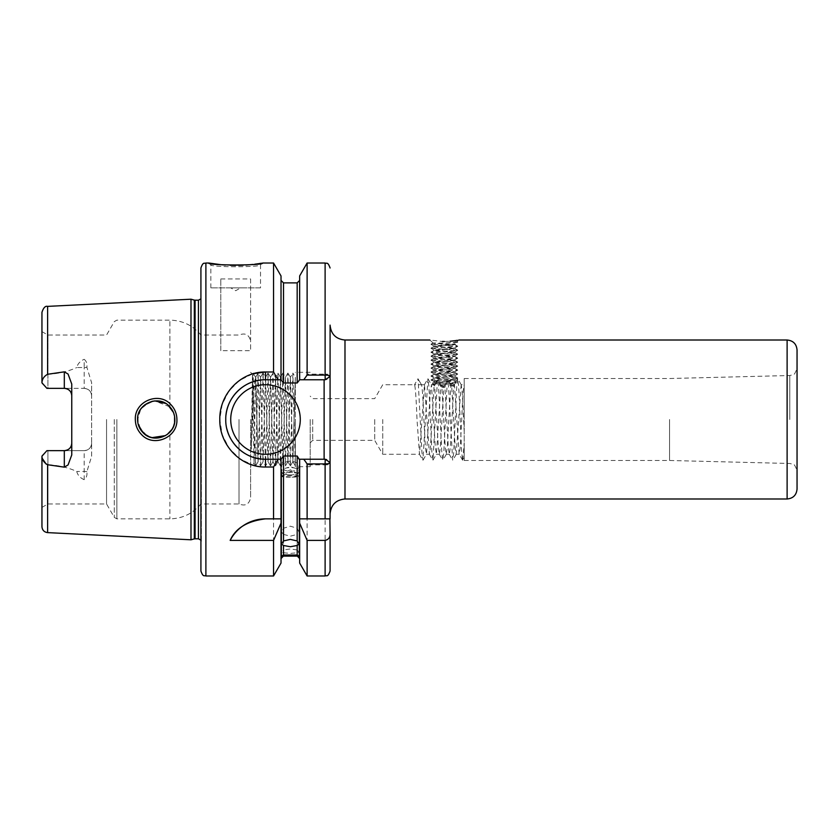 <?xml version="1.0" encoding="UTF-8"?>
<svg xmlns="http://www.w3.org/2000/svg" width="839" height="839" viewBox="0 0 839 839"><rect width="100%" height="100%" fill="white"/><g stroke="black" fill="none" stroke-linecap="round" stroke-linejoin="round"><path stroke-width="0.63" stroke-dasharray="4.2 3.15" d="M430.973 348.185L433.962 346.444L444.334 345.521C453.584 345.06 456.489 344.609 453.05 344.147L444.334 344.221L433.102 342.994L444.334 343.088C456.164 342.176 459.489 341.756 454.319 341.809L454.413 343.822L453.05 344.147L454.769 344.525L457.706 342.322L430.921 344.252L457.748 346.245L430.921 348.227L457.748 350.22L430.921 352.202L457.748 354.194L430.921 356.176L457.748 358.169L430.921 360.151L457.748 362.144L430.921 364.126L457.748 366.119L430.973 368.048L457.748 370.093L430.973 372.023L457.748 374.058L430.921 376.05L457.706 377.99L430.921 380.025L437.245 380.665L437.434 380.119L439.227 382.941L445.54 383.339L447.302 380.581L449.536 383.601L454.591 384.377L451.109 384.807L448.194 380.13L447.565 381.084L439.237 381.609L438.252 380.13L436.783 381.797C433.406 382.081 433.018 382.364 435.619 382.647L437.245 380.665M433.102 342.994L429.851 340.015L442.279 341.452M151.838 401.388L149.457 402.143L140.826 408.992L137.575 419.5C136.705 403.569 158.802 394.393 169.394 406.349C172.949 410.009 174.764 414.393 174.837 419.5C175.687 435.399 153.799 444.586 143.05 432.683C139.463 428.981 137.638 424.586 137.575 419.5L140.679 429.799L148.943 436.658M176.914 419.5C176.83 413.711 174.806 408.74 170.841 404.597C159.032 391.121 134.345 401.367 135.331 419.5C135.415 425.31 137.449 430.292 141.424 434.445C153.432 447.89 177.858 437.559 176.914 419.5M220.825 264.673L221.79 264.767M225.408 265.061L227.757 265.197M227.904 265.208L230.306 265.313M235.665 265.407L238.203 265.386M243.184 265.218L245.848 265.072M252.896 264.432L254.71 264.212M258.171 263.74L258.748 263.656M261.527 263.205L262.649 263.016L260.53 264.799C262.104 267.368 209.268 267.368 210.851 264.799L208.733 263.016M444.334 345.133L451.13 344.535L444.334 344.535L442.573 345.091L444.334 345.133M290.336 474.947A8.694 3.671 0 0 1 281.642 471.277A8.694 3.671 0 0 1 285.208 468.309A8.694 3.671 0 0 1 290.336 467.606A8.694 3.671 0 0 1 295.464 468.309A8.694 3.671 0 0 1 299.03 471.277A8.694 3.671 0 0 1 290.336 474.947M290.336 477.171A8.694 0.755 0 0 1 281.642 476.416A8.694 0.755 0 0 1 281.747 476.3A8.694 0.755 0 0 1 290.336 475.65A8.694 0.755 0 0 1 298.936 476.3A8.694 0.755 0 0 1 299.03 476.416A8.694 0.755 0 0 1 290.336 477.171M290.336 461.314A8.694 4.982 0 0 0 281.642 466.295A8.694 4.982 0 0 0 290.336 471.287A8.694 4.982 0 0 0 299.03 466.295A8.694 4.982 0 0 0 290.336 461.314M283.509 556.11L283.509 552.744L281.642 552.272L283.509 549.965L283.509 534.401L281.642 532.094L283.509 528.234L283.509 456.007L281.023 459.237L281.023 558.596L281.023 459.237L265.502 459.237L281.589 459.237L265.502 459.237C244.118 459.72 225.272 440.779 225.754 419.458C225.261 398.221 244.212 379.249 265.502 379.763A39.737 39.737 0 0 0 225.754 419.5A39.737 39.737 0 0 0 265.502 459.237L265.502 467.008L273.556 467.008L273.556 575.984M283.509 534.401L290.336 536.163L297.174 534.401L297.174 549.965L299.03 552.272L297.174 552.744L297.174 556.11M304.389 459.237L307.116 464.879L325.113 464.879L325.113 459.237L299.083 459.237L326.644 459.237L299.649 459.237L299.649 558.596L299.649 459.237L297.174 456.007L297.174 528.234L290.336 526.189L283.509 528.234M290.336 472.43A8.694 2.255 0 0 0 282.638 473.636A8.694 2.255 0 0 0 281.642 474.685A8.694 2.255 0 0 0 290.336 476.93A8.694 2.255 0 0 0 299.03 474.685A8.694 2.255 0 0 0 298.034 473.636A8.694 2.255 0 0 0 290.336 472.43M283.509 552.744L290.336 553.436L297.174 552.744M297.174 549.965L290.336 548.937L283.509 549.965M797.05 489.053L797.05 349.947M669.564 419.5L669.564 460.485L669.564 419.5M464.208 431.77L462.153 391.362L461.156 384.723L464.208 384.723L464.208 460.485L464.208 384.723C463.38 386.789 462.551 398.378 461.723 419.5L460.233 447.638L459.122 454.172L454.507 385.101L451.728 386.517L451.109 384.807M382.741 419.5L382.741 454.277L382.741 419.5M374.708 419.5L374.708 440.36L374.708 419.5M71.755 384.052L71.755 454.948M240.657 287.85L230.725 287.85L240.657 287.85L235.696 290.724L230.725 287.85M210.851 287.85L210.851 264.799C209.289 267.358 262.062 267.379 260.53 264.799L260.53 287.85L210.851 287.85L260.53 287.85M230.725 419.5A34.777 34.777 0 0 0 265.502 454.277A34.777 34.777 0 0 0 300.278 419.5A34.777 34.777 0 0 0 265.502 384.723A34.777 34.777 0 0 0 230.725 419.5M226.016 414.959A39.737 39.737 0 0 0 226.897 428.928M174.491 415.945L174.47 423.192M173.579 426.243L172.037 429.316M172.005 429.379L169.898 432.137L169.898 518.859L169.898 432.137L167.097 434.612M151.985 437.643L149.415 436.846M144.612 434.078L143.05 432.683M138.404 424.985L137.795 422.321M173.432 426.611L174.564 422.688M152.488 437.759L154.921 438.084M310.21 419.5L310.21 466.694L310.21 419.5M312.695 419.5L312.695 440.36L312.695 419.5M250.599 419.5L250.599 497.747L250.599 419.5M251.69 419.5L251.343 449.264L252.623 419.5C253.577 392.998 254.553 378.924 255.559 377.277L254.049 463.243L252.476 374.184L251.69 419.5M64.309 450.648L47.907 450.648L47.907 503.956L47.907 450.648L46.921 450.648L41.95 455.619L41.95 507.396L41.95 455.619L46.921 450.648L84.173 450.648L46.921 450.648L41.95 455.619L41.95 526.661M91.629 443.191A7.457 7.457 0 0 1 84.173 450.648L84.173 479.688C86.459 477.873 87.361 475.199 86.878 471.675L91.629 456.248L91.629 443.191C91.273 447.648 88.787 450.134 84.173 450.648A7.457 7.457 0 0 0 91.629 443.191L91.629 382.752L86.878 367.325C87.371 363.811 86.469 361.137 84.173 359.312L84.173 367.555L76.737 367.555C77.67 363.832 80.156 361.085 84.173 359.312M106.553 419.5L106.553 503.956L106.553 419.5M200.92 267.987L200.92 571.013M239.021 419.5L239.021 503.956L239.021 419.5M251.343 449.264L253.105 373.072L255.591 465.928L258.076 373.072L260.562 465.928L258.118 461.712L256.902 419.5C256.461 394.812 255.989 373.869 255.559 377.602L258.045 461.723L260.551 377.288L263.016 461.723L265.523 377.288L267.987 461.723L270.462 377.277L272.948 461.723L275.433 377.277L277.919 461.723L280.425 377.288L282.89 461.723L285.396 377.288L287.85 461.723L290.336 377.277L292.821 461.723L295.307 377.256L292.863 373.051L295.307 465.886L292.895 461.712L295.307 377.277L295.307 465.855L295.307 377.602M258.118 461.712L260.604 377.288L263.089 461.712L265.564 377.288L268.05 461.712L270.557 377.277L273.021 461.712L275.507 377.288L278.013 461.723L280.478 377.288L282.953 461.712L285.459 377.277L287.924 461.712L290.43 377.277L292.821 461.723M260.562 465.928L263.058 373.051L265.523 465.928L268.029 373.051L270.515 465.949L272.979 373.072L275.486 465.949L277.95 373.072L280.446 465.949L282.911 373.072L285.396 465.928L287.924 373.072L290.367 465.928L287.85 461.723M287.871 461.712L285.417 465.949L282.953 461.712L280.467 465.928M278.013 461.723L275.496 465.928M275.465 465.928L272.948 461.723M270.494 465.928L268.008 461.712L265.543 465.949L263.089 461.712M263.11 461.723L260.593 465.928M258.139 461.723L255.633 465.928M290.43 377.277L287.924 373.072M282.911 373.072L280.404 377.277M280.425 377.288L277.961 373.051L275.507 377.288L273.021 373.072M270.557 377.277L268.05 373.072M263.037 373.072L260.53 377.277M255.633 377.288L258.097 373.051L260.551 377.288M295.307 419.5L295.307 466.694L295.307 419.5M325.217 459.237L330.084 462.52L330.084 419.5L330.084 513.888M444.534 341.483L449.872 341.263M457.297 340.309L458.818 340.015L456.898 341.777L454.319 341.809L457.706 342.322M190.988 539.792L190.988 299.208M41.95 312.339L41.95 382.804C42.097 379.155 43.985 376.302 47.613 374.267C58.153 373.806 67.854 371.572 76.737 367.555M220.793 278.957L250.599 278.957L250.599 350.681L220.793 350.681L220.793 278.957L220.793 350.681M273.556 263.016L273.556 371.992L265.502 371.992L265.502 379.763L281.023 379.763L281.023 275.947M252.298 374.016L239.22 380.623L228.848 391.121L222.136 404.503L219.797 419.5L222.241 434.822L229.236 448.425L240.017 458.943L253.525 465.351M461.156 384.723L456.185 454.277L455.199 447.638L451.728 386.517M439.227 382.941L439.5 384.755L440.811 386.265L436.437 454.172L435.326 447.638L431.466 384.828L430.355 391.362L426.506 454.172L425.394 447.638L423.905 419.5C423.076 398.378 422.248 386.789 421.419 384.723L414.529 384.723L417.969 378.767L421.535 384.828L417.969 378.767M440.811 386.265L443.841 386.454L440.36 447.638L439.374 454.277L438.378 447.638L434.633 385.101C431.55 384.566 431.382 384.619 434.13 385.248L430.428 447.638L429.432 454.277L424.471 384.723L419.5 454.277L417.014 419.5C416.186 398.378 415.357 386.789 414.529 384.723L382.741 384.723L374.708 398.64L312.695 398.64L310.21 396.155M436.783 381.797L436.574 383.402L434.633 385.101C431.55 384.566 431.382 384.619 434.13 385.248L434.843 384.493L430.942 383.968L432.169 384.744L431.351 384.723M449.536 383.601L450.763 386.213L447.25 447.638L446.254 454.277L445.257 447.638L441.891 387.23L439.237 381.609M450.763 386.213L453.878 385.825L450.302 447.638L449.305 454.277L448.309 447.638L444.943 387.219L441.891 387.23M447.565 381.084L447.26 382.867L445.415 385.195L441.324 385.447M445.708 384.65L441.041 384.923M447.848 380.539L438.954 381.095M442.573 345.091L433.962 346.035L454.717 348.028L433.962 350.01L454.717 352.002L433.962 353.985L454.769 355.914L433.91 357.896L454.769 359.889L433.91 361.871L454.769 363.864L433.91 365.846L454.769 367.839L433.91 369.821L454.769 371.813L433.91 373.795L454.769 375.788L433.91 377.77L454.769 379.763L448.487 380.497M433.962 346.444L454.769 348.5L433.91 350.482L454.769 352.474L433.91 354.457L454.769 356.449L433.91 358.431L454.769 360.424L433.91 362.406L454.769 364.399L433.91 366.381L454.717 368.3L433.91 370.356L454.717 372.275L433.91 374.33L454.717 376.25L433.962 378.242L454.717 380.224L448.792 381M451.13 344.535L454.769 343.99M436.574 383.402L430.973 383.947L433.962 382.217L435.619 382.647L434.843 384.493M437.15 381.231C433.312 381.535 432.903 381.839 435.923 382.144L430.973 380.077M438.954 382.395L445.824 382.825M453.878 385.825L454.56 384.136L454.507 385.101M449.201 383.045L454.769 383.727L450.795 384.304M437.434 380.119L432.976 460.15L431.886 452.452L428.907 386.548L427.911 378.767L422.94 460.233L421.944 452.452L418.074 378.85M447.302 380.581L443.81 452.452L442.814 460.233L441.817 452.452L438.252 380.13M443.841 386.454L445.54 383.339M464.208 419.5L464.208 378.515L464.208 419.5M462.782 460.15L464.208 442.709L464.208 457.685L462.583 460.15L461.691 452.452L458.713 386.548L457.716 378.767L456.72 386.548L453.742 452.452L452.651 460.15L448.194 380.13M297.174 528.234L299.03 532.094L297.174 534.401M297.174 456.007L283.509 456.007M42.39 458.597L41.95 456.196M254.605 465.645L256.388 466.065M256.472 466.075L265.502 467.008M277.982 379.763L273.556 371.992M281.023 379.763L283.509 382.993L297.174 382.993L299.649 379.763L299.649 280.404L299.649 379.763L326.644 379.763L299.083 379.763L325.113 379.763L325.113 374.121L307.116 374.121L304.389 379.763M299.649 275.947L299.649 379.763M307.116 263.016L307.116 374.121M330.084 571.013L330.084 375.127C329.811 374.519 328.164 374.184 325.113 374.121L325.113 263.016M273.556 467.008L277.982 459.237M281.023 459.237L281.023 563.053M299.649 459.237L299.649 563.053M307.116 464.879L307.116 575.984M330.084 325.113L330.084 419.5L330.084 376.48L325.217 379.763M325.113 575.984L325.113 464.879C328.154 464.816 329.811 464.481 330.084 463.873L326.644 459.237L330.084 463.873M86.878 367.325A7.457 3.377 0 0 1 84.173 367.555L84.173 388.352L46.921 388.352L41.95 383.381L41.95 331.604L41.95 382.804M84.173 479.688C80.156 477.926 77.681 475.178 76.737 471.445C67.833 467.428 58.122 465.184 47.613 464.733L47.613 532.618M91.629 456.248L91.629 382.752M200.92 419.5L200.92 335.044L200.92 419.5M173.579 412.778L169.898 406.863L154.796 400.927M173.453 412.463L174.575 416.396M152.782 401.189L154.858 400.916M165.545 403.381L168.073 405.143M144.591 404.943L142.735 406.642M140.742 409.117L139.421 411.425M138.393 414.067L137.785 416.742M84.173 388.352C88.777 388.866 91.262 391.341 91.629 395.809A7.457 7.457 0 0 0 84.173 388.352L46.921 388.352L47.907 388.352L47.907 335.044L47.907 388.352L64.309 388.352M41.95 383.381L46.921 388.352L41.95 383.381M324.116 379.763L324.116 459.237M307.116 518.859L329.895 518.859M265.502 518.859L273.556 518.859M326.644 379.763L330.084 375.127L326.644 379.763M250.599 278.957L250.599 350.681M290.367 465.928L292.853 373.072L290.409 377.288M445.415 385.195L444.943 387.219M456.08 381.693L456.227 382.322C454.539 384.231 454.497 384.021 456.08 381.693L456.227 382.322C454.539 384.231 454.497 384.021 456.08 381.693L447.397 381.158M457.612 378.85L456.259 381.189L454.717 380.224M456.227 382.322L449.421 382.762M437.518 380.675L447.145 381.147M447.26 382.867L439.72 383.224M439.5 384.755L445.027 385.028M449.756 385.258L454.109 385.51M445.205 386.936L441.786 387.094M789.782 419.5L789.782 375.515L789.782 419.5M114.293 419.5L114.293 517.369L114.293 419.5M116.873 419.5L116.873 518.859L116.873 419.5M344.986 498.985L344.986 340.015M787.118 340.015L787.118 498.985M205.891 575.984L205.891 263.016M201.381 419.5L201.381 542.193L201.381 419.5M198.434 538.806L198.434 300.194M195.088 538.806L195.088 300.194M194.312 538.9L194.312 300.1M47.613 374.267L47.613 306.382M283.509 382.993L283.509 282.89M297.174 282.89L297.174 382.993M169.898 406.863L169.898 320.141L169.898 406.863M86.878 471.675A7.457 3.377 0 0 0 84.173 471.445L76.737 471.445M295.464 468.309L290.336 466.725L285.208 468.309M281.642 544.081L281.642 471.277M298.936 476.3L290.336 471.413L281.747 476.3M281.642 556.435L281.642 476.416M281.642 532.094L281.642 466.295M298.034 473.636L290.336 469.83L282.638 473.636M281.642 552.272L281.642 474.685M464.208 378.515L669.564 378.515L789.782 375.515L792.991 374.697C794.061 375.19 795.414 372.977 797.05 368.069M464.208 460.485L669.564 460.485L789.782 463.485L792.991 464.303C794.061 463.81 795.414 466.023 797.05 470.931M310.21 442.845L312.695 440.36L374.708 440.36L382.741 454.277L419.5 454.277M255.591 465.928L254.039 463.233L250.599 466.694M41.95 507.396L47.907 503.956L106.553 503.956L114.293 517.369L116.873 518.859L169.898 518.859C182.493 518.586 192.834 513.615 200.92 503.956L239.021 503.956C245.324 506.431 249.183 504.365 250.599 497.747M310.21 466.694L295.307 466.694M200.92 540.138L200.92 545.528M459.237 454.277L456.185 454.277M439.374 454.277L436.322 454.277M429.432 454.277L426.38 454.277M424.471 384.723L421.419 384.723M449.305 454.277L446.254 454.277M433.91 378.305L433.91 377.77M433.91 374.33L433.91 373.795M433.91 370.356L433.91 369.821M433.91 366.381L433.91 365.846M433.91 362.406L433.91 361.871M433.91 358.431L433.91 357.896M433.91 354.457L433.91 353.922M433.91 350.482L433.91 349.947M433.91 346.507L433.91 345.972M454.769 376.312L454.769 375.788M454.769 372.338L454.769 371.813M454.769 368.363L454.769 367.839M454.769 364.399L454.769 363.864M454.769 360.424L454.769 359.889M454.769 356.449L454.769 355.914M454.769 352.474L454.769 351.94M454.769 348.5L454.769 347.965M454.769 380.287L454.769 379.763M432.976 460.15L436.437 454.172M428.016 378.85L431.466 384.828M423.045 460.15L426.506 454.172M446.379 454.172L442.919 460.15M429.316 454.172L432.777 460.15M424.345 384.828L427.806 378.85M419.385 454.172L422.835 460.15M439.248 454.172L442.709 460.15M200.92 298.862L200.92 293.472M310.21 372.306L295.307 372.306M41.95 331.604L47.907 335.044L106.553 335.044L114.293 321.631L116.873 320.141L169.898 320.141C182.493 320.414 192.834 325.385 200.92 335.044L239.021 335.044C245.324 332.569 249.183 334.635 250.599 341.253M252.476 374.184L250.599 372.306M292.842 461.712L290.399 465.928M287.882 373.072L285.438 377.288L282.953 373.072M272.969 461.712L270.536 465.928M268.008 373.072L265.564 377.288L263.079 373.072M255.58 377.288L253.147 373.072M253.105 373.072L252.455 374.184M272.979 373.072L270.536 377.288M280.425 465.928L277.992 461.712M299.03 552.272L299.03 474.685M299.03 532.094L299.03 466.295M299.03 556.435L299.03 476.416M299.03 544.081L299.03 471.277M456.311 454.172L452.85 460.15M461.282 384.828L457.821 378.85M449.19 454.172L452.651 460.15M462.583 460.15L459.122 454.172M454.717 379.826L457.706 378.085M433.962 377.833L430.973 376.103M454.717 375.851L457.706 374.11M433.962 373.858L430.973 372.128M454.717 371.876L457.706 370.135M433.962 369.884L430.973 368.153M454.717 367.902L457.706 366.161M433.962 365.909L430.973 364.178M454.717 363.927L457.706 362.186M433.962 361.934L430.973 360.204M454.717 359.952L457.706 358.211M433.962 357.959L430.973 356.229M454.717 355.977L457.706 354.236M433.962 353.985L430.973 352.254M454.717 352.002L457.706 350.262M433.962 350.01L430.973 348.279M454.717 348.028L457.706 346.287M433.962 346.035L430.973 344.305M457.706 342.218L456.898 341.746M430.973 344.21L433.113 342.962M457.706 346.192L454.717 344.462M457.706 350.167L454.717 348.437M430.973 352.16L433.962 350.419M457.706 354.142L454.717 352.411M430.973 356.135L433.962 354.394M457.706 358.117L454.717 356.386M430.973 360.109L433.962 358.368M457.706 362.091L454.717 360.361M430.973 364.084L433.962 362.343M457.706 366.066L454.717 364.336M430.973 368.048L433.962 366.318M457.706 370.041L454.717 368.3M430.973 372.023L433.962 370.293M457.706 374.016L454.717 372.275M430.973 375.998L433.962 374.267M457.706 377.99L454.717 376.25M430.973 379.973L433.962 378.242"/><path stroke-width="1.26" d="M444.334 341.483C425.656 339.889 425.656 339.889 444.334 341.483C463.023 339.889 463.023 339.889 444.334 341.483L442.279 341.452M169.394 406.338C158.791 394.403 136.715 403.569 137.575 419.5C137.638 424.586 139.463 428.981 143.05 432.683C153.81 444.576 175.676 435.41 174.837 419.5C174.764 414.393 172.949 410.009 169.394 406.338M135.331 419.5C134.355 401.367 159.022 391.121 170.841 404.597C174.795 408.74 176.819 413.7 176.914 419.5C177.847 437.57 153.443 447.879 141.424 434.445C137.449 430.292 135.415 425.31 135.331 419.5M205.891 575.984C204.412 575.03 203.279 577.809 200.92 571.013L200.92 267.987C203.279 261.191 204.412 263.97 205.891 263.016L205.891 575.984L273.556 575.984L281.023 563.053L281.023 518.859L273.556 518.859L273.556 467.008L265.502 467.008C240.908 467.543 219.283 445.016 219.797 419.5C219.336 393.921 240.835 371.499 265.502 371.992L273.556 371.992L273.556 263.016L262.649 263.016C264.306 265.617 207.055 265.606 208.733 263.016L220.825 264.673M221.79 264.767L225.408 265.061M230.306 265.313L235.665 265.407M238.643 265.376L240.961 265.313M241.16 265.313L243.184 265.218M245.848 265.072L252.896 264.432M254.804 264.201L258.171 263.74M258.748 263.656L261.527 263.205M265.502 518.859A39.737 39.737 0 0 0 230.169 540.4C235.465 528.266 247.243 521.082 265.502 518.859L281.023 518.859L281.023 459.237L283.509 456.007L283.509 540.945L281.642 544.081L283.509 545.486L283.509 555.019C281.034 556.372 281.034 556.687 283.509 555.953L281.023 558.596M283.509 540.945L290.336 539.393L297.174 540.945L297.174 456.007L299.083 459.237L325.217 459.237L325.113 463.904L307.116 463.904L303.791 459.237M299.649 558.596L297.174 555.953C299.638 556.687 299.638 556.383 297.174 555.019L297.174 545.486L290.336 546.734L283.509 545.486M283.509 555.019C281.034 556.372 281.034 556.687 283.509 555.953L297.174 555.953C299.638 556.687 299.638 556.383 297.174 555.019L283.509 555.019M64.309 371.845L47.613 374.267C43.985 376.302 42.097 379.144 41.95 382.804L46.921 388.352L64.309 388.352A7.457 7.457 0 0 1 71.755 395.809C71.399 391.352 68.913 388.866 64.309 388.352L64.309 371.845L68.064 374.047L71.755 384.052L71.755 454.948L68.064 464.953L64.309 467.155L64.309 450.648A7.457 7.457 0 0 0 71.755 443.191C71.388 447.659 68.903 450.134 64.309 450.648L46.921 450.648L41.95 456.196C42.097 459.845 43.985 462.698 47.613 464.733L64.309 467.155M230.725 419.5A34.777 34.777 0 0 0 265.502 454.277A34.777 34.777 0 0 0 300.278 419.5A34.777 34.777 0 0 0 265.502 384.723A34.777 34.777 0 0 0 230.725 419.5M273.556 371.992L277.982 379.763L265.502 379.763A39.737 39.737 0 0 0 238.779 390.083M238.58 390.261A39.737 39.737 0 0 0 226.016 414.959M253.483 373.659L265.502 371.992L265.502 379.763C244.139 379.28 225.292 398.189 225.754 419.5C225.24 440.758 244.191 459.751 265.502 459.237L277.982 459.237L273.556 467.008M174.47 423.192L173.579 426.243M172.037 429.316L167.097 434.612M154.921 438.084L165.619 435.577L151.985 437.643M149.415 436.846L144.612 434.078M143.05 432.683L138.404 424.985M137.795 422.321L137.785 416.742M172.005 429.379L173.432 426.611M174.564 422.688L174.575 416.396M148.943 436.658L152.488 437.759M429.851 340.015L344.986 340.015L344.986 498.985C335.936 499.866 330.965 504.837 330.084 513.888L330.084 462.52L330.084 518.859L307.116 518.859L307.116 463.904M797.05 349.947L797.05 489.053C796.463 495.083 793.149 498.397 787.118 498.985L787.118 340.015C793.149 340.603 796.463 343.917 797.05 349.947M449.966 341.263L454.528 340.749M454.832 340.707L456.101 340.508M456.447 340.456L457.297 340.309M194.312 300.1L195.088 300.194L195.088 538.806L194.312 538.9L194.312 300.1L190.988 299.208L190.988 539.792L47.613 532.618C44.152 532.125 42.265 530.143 41.95 526.661L41.95 456.196M252.99 373.795L252.298 374.016M297.174 545.486L299.03 544.081L297.174 540.945M297.174 456.007L283.509 456.007M46.271 464.219L42.39 458.597M253.525 465.351L254.605 465.645M273.556 575.984L273.556 540.4L281.023 523.117M230.169 540.4L273.556 540.4M281.023 459.237L277.982 459.237M299.649 523.117L307.116 540.4L307.116 575.984L299.649 563.053L299.649 518.859L307.116 518.859L299.649 518.859L299.649 459.237M330.084 375.127L330.084 462.52C329.717 463.401 328.059 463.862 325.113 463.904L325.113 518.859M277.982 379.763L281.023 379.763L281.023 275.947L273.556 263.016M283.509 382.993L297.174 382.993L297.174 282.89L283.509 282.89L283.509 382.993L281.023 379.763M303.791 379.763L307.116 375.096L325.113 375.096L325.217 379.763L299.649 379.763L299.649 275.947L307.116 263.016L325.113 263.016C326.56 263.97 327.692 261.17 330.084 267.987M307.116 375.096L307.116 263.016M325.113 263.016L325.113 375.096C328.059 375.138 329.717 375.599 330.084 376.48L330.084 325.113C330.965 334.163 335.936 339.134 344.986 340.015M330.084 533.898L330.084 571.013C327.556 578.008 326.644 574.914 325.113 575.984L325.113 540.4C328.437 539.634 330.084 537.463 330.084 533.898L329.895 518.859M307.116 540.4L325.113 540.4M299.649 379.763L297.174 382.993M41.95 382.804L41.95 312.339C43.429 307.756 45.316 305.774 47.613 306.382L47.613 374.267M174.491 415.945L173.579 412.778M173.453 412.463L168.073 405.143M144.591 404.943L152.782 401.189M154.858 400.916L165.545 403.381M154.796 400.927L151.838 401.388M142.735 406.642L140.742 409.117M139.421 411.425L138.393 414.067M324.116 459.237L324.116 379.763M226.897 428.928A39.737 39.737 0 0 0 265.502 459.237L265.502 467.008M325.217 459.237L330.084 462.52M330.084 376.48L325.217 379.763M195.088 300.194L198.434 300.194L198.434 538.806L200.92 540.138M47.613 464.733L47.613 532.618M64.309 388.352A7.457 7.457 0 0 1 71.755 395.809M458.818 340.015L787.118 340.015M47.613 306.382L190.988 299.208M205.891 263.016L208.733 263.016M297.174 556.11L283.509 556.11M307.116 575.984L325.113 575.984M297.174 282.89L299.649 280.404M283.509 282.89L281.023 280.404M194.312 538.9L190.988 539.792M195.088 538.806L198.434 538.806M198.434 300.194L200.92 298.862M344.986 498.985L787.118 498.985"/></g></svg>
